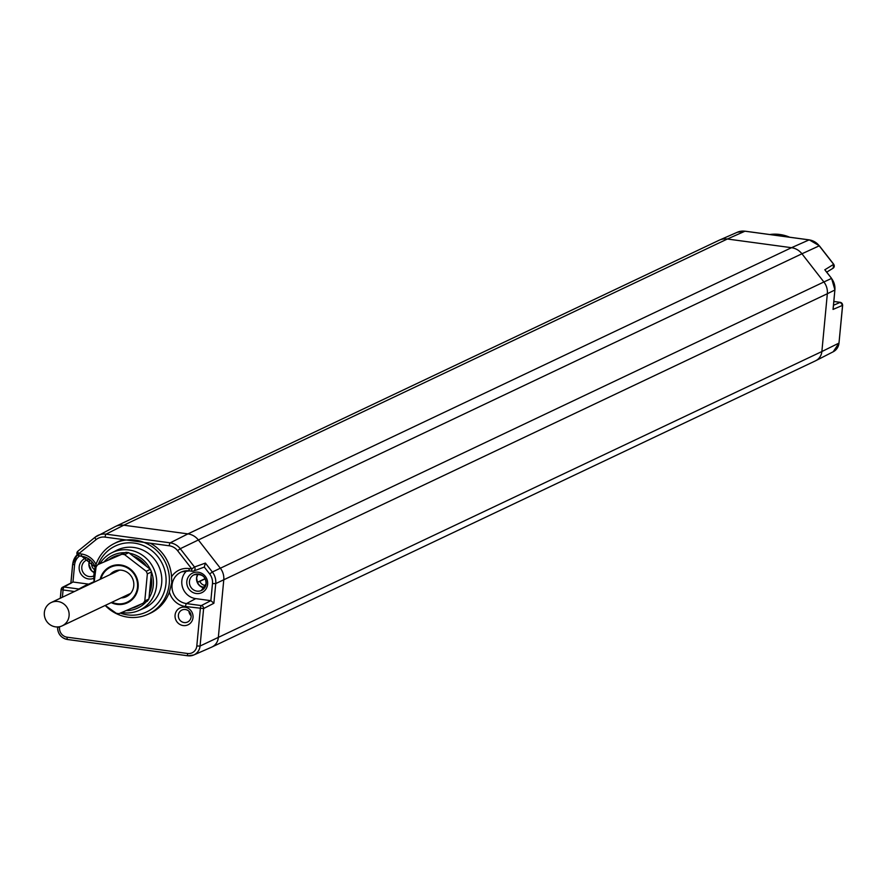<?xml version="1.0" encoding="UTF-8"?>
<svg xmlns="http://www.w3.org/2000/svg" width="887" height="887" viewBox="0 0 887 887"><rect width="100%" height="100%" fill="white"/><g stroke="black" fill="none" stroke-linecap="round" stroke-linejoin="round"><path stroke-width="1.33" d="M94.587 569.72A6.675 6.386 64.6 0 1 91.993 561.859M197.313 582.327L205.008 578.679M205.729 585.464A6.675 6.386 64.6 0 1 199.841 581.373L205.108 578.878M199.841 581.373L197.369 582.449M199.885 574.377L200.462 574.809A6.675 6.386 64.6 0 1 200.595 574.632M186.802 570.762A16.021 15.312 -115.4 0 0 182.556 587.36A16.021 15.312 -115.4 0 0 195.728 598.625L186.47 603.581A16.631 15.899 -115.4 0 1 172.178 589.179A16.631 15.899 -115.4 0 1 181.724 571.838A16.631 15.899 -115.4 0 1 189.563 570.873L192.069 571.217M59.606 626.71L59.54 627.442A8.759 8.382 -115.4 0 0 67.135 637.199L187.578 653.497A8.759 8.382 -115.4 0 0 196.803 646.024L200.063 646.035L203.611 608.56L213.878 603.26L210.862 600.665L195.728 598.625M210.862 600.665L212.481 583.557A13.094 12.518 -115.4 0 0 209.654 573.956L212.348 572.015L205.396 563.09L204.298 567.07L193.41 571.117A2.672 2.539 70.3 0 1 192.257 571.239A2.672 0.665 97.7 0 1 192.157 571.25L189.463 570.884A2.672 0.665 97.7 0 0 189.563 570.873M150.28 543.232A39.25 37.531 -115.4 0 1 171.546 576.849A19.292 18.45 64.6 0 1 189.119 568.578L191.803 568.944A2.672 0.665 97.7 0 0 192.157 571.25L193.41 571.117A2.672 2.539 70.3 0 0 194.497 567.004L180.249 548.709L198.366 539.972L220.32 568.168A16.021 15.312 64.6 0 1 223.768 579.921L218.302 637.731A12.019 11.487 64.6 0 1 211.616 647.166L193.71 655.005A11.431 10.932 -115.4 0 0 200.063 646.035L821.872 351.54L827.338 293.73L215.741 583.579A15.766 15.068 -115.4 0 0 212.348 572.015L823.89 281.977L801.937 253.782L198.366 539.972A16.021 15.312 64.6 0 0 187.922 533.885L791.503 247.695L727.362 239.013L123.781 525.204L187.922 533.885L170.193 542.844A15.434 14.757 -115.4 0 1 180.249 548.709L177.566 550.65A12.762 12.207 -115.4 0 0 169.251 545.793L124.069 539.684A39.25 37.531 -115.4 0 0 115.975 542.656L113.891 543.72A39.183 37.454 -115.4 0 0 94.033 573.567A39.183 37.454 -115.4 0 0 94.155 582.171M105.187 605.455A39.183 37.454 -115.4 0 0 147.453 614.491L149.593 613.56A39.25 37.531 -115.4 0 0 169.395 592.028L171.779 582.593L171.546 576.849M147.453 614.491A39.183 37.454 -115.4 0 0 169.24 583.746A39.183 37.454 -115.4 0 0 152.631 547.113A39.183 37.454 -115.4 0 0 113.891 543.72M120.322 613.105A36.489 34.881 -115.4 0 0 165.947 583.724A36.489 34.881 -115.4 0 0 139.204 544.13A36.489 34.881 -115.4 0 0 98.235 564.454M121.752 612.485A31.877 30.48 -115.4 0 0 138.849 610.5L143.86 608.305A32.043 30.635 -115.4 0 0 161.678 583.147A32.043 30.635 -115.4 0 0 148.096 553.189A32.043 30.635 -115.4 0 0 116.419 550.428L111.54 552.911A31.877 30.48 -115.4 0 0 99.909 563.655M79.475 556.005L79.12 556.293A13.094 12.518 -115.4 0 0 74.586 564.897L72.967 582.005L88.09 584.056A16.021 15.312 -115.4 0 0 89.886 584.189M74.453 591.507L63.077 589.966A2.672 0.665 -82.3 0 1 64.019 587.006L72.989 582.016M183.177 625.557A9.347 8.937 64.6 0 1 175.072 615.157A9.347 8.937 64.6 0 1 184.906 607.174A9.347 8.937 64.6 0 1 193.011 617.585A9.347 8.937 64.6 0 1 183.177 625.557M196.803 646.024L200.351 608.537A2.672 0.665 -82.3 0 1 201.294 605.588L186.47 603.581A2.672 0.665 -82.3 0 0 185.527 606.531A19.292 18.45 64.6 0 1 169.395 592.028M185.527 606.531L203.611 608.56A2.672 2.539 -117.3 0 0 201.294 605.588L210.84 600.665M124.069 539.684L105.109 537.123A12.762 12.207 -115.4 0 0 96.095 539.618L78.788 553.654A2.672 0.665 97.7 0 0 79.143 555.961A2.672 0.665 97.7 0 0 79.242 555.949L81.748 556.282M72.967 582.005L62.489 587.294A2.672 2.55 60.9 0 1 64.019 587.006L78.843 589.012A16.631 15.899 -115.4 0 0 79.542 589.09M834.889 289.805L831.596 278.418L825.675 270.978M824.766 269.825L833.658 264.337A2.672 2.561 58.3 0 1 833.059 268.229L826.706 272.143M769.728 234.523A39.183 37.454 64.6 0 1 789.696 237.228M77.779 551.282A2.672 2.583 -115.6 0 0 79.043 555.916M842.572 305.128L842.561 305.339A2.672 2.561 -113.3 0 0 840.255 302.367L833.514 305.261M840.455 302.4A2.672 0.665 97.7 0 0 840.355 302.345A2.672 0.665 97.7 0 0 840.255 302.367L833.869 301.502M833.17 308.011L833.037 309.43L842.561 305.339L838.991 343.081L821.872 351.54A12.019 11.487 -115.4 0 1 815.785 360.687L833.192 351.784L838.991 343.081A11.431 10.932 64.6 0 1 833.192 351.784M61.214 589.29A2.672 2.55 60.9 0 1 62.489 587.294L61.214 589.29M185.361 609.513A6.63 6.342 64.6 0 1 187.911 621.854A6.63 6.342 64.6 0 1 178.431 616.809A6.63 6.342 64.6 0 1 185.361 609.513M188.998 611.276A5.965 5.71 -115.4 0 0 191.115 615.744M138.849 610.5A31.877 30.48 -115.4 0 0 156.578 585.475A31.877 30.48 -115.4 0 0 143.062 555.672A31.877 30.48 -115.4 0 0 111.54 552.911M126.087 610.622A29.182 27.907 -115.4 0 0 146.167 601.807M149.005 598.071A29.182 27.907 -115.4 0 0 153.285 585.464A29.182 27.907 -115.4 0 0 151.466 572.026M150.269 569.266A29.182 27.907 -115.4 0 0 129.402 553.2M125.012 552.723A29.182 27.907 -115.4 0 0 104.222 561.715M120 554.896A27.364 26.166 -115.4 0 0 109.245 559.542M131.631 608.238A27.364 26.166 -115.4 0 0 140.468 604.402M149.437 593.436A27.364 26.166 -115.4 0 0 151.023 576.661M146.588 566.427A27.364 26.166 -115.4 0 0 133.072 556.027M134.525 557.147L134.957 557.324A26.699 25.523 64.6 0 1 145.313 565.451M150.868 578.302A26.699 25.523 64.6 0 1 149.615 591.585M113.614 557.657A26.699 25.523 64.6 0 1 114.013 557.457A26.699 25.523 64.6 0 1 115.986 556.626M110.043 574.632A14.015 13.405 64.6 0 1 114.323 571.35A14.015 13.405 64.6 0 1 121.63 570.23A14.015 13.405 64.6 0 1 133.615 581.972A14.015 13.405 64.6 0 1 126.331 596.685A14.015 13.405 64.6 0 1 121.075 597.916M100.907 578.956A19.359 18.505 64.6 0 1 120.71 565.651A19.359 18.505 64.6 0 1 137.496 587.205A19.359 18.505 64.6 0 1 117.117 603.725A19.359 18.505 64.6 0 1 111.95 602.251M111.185 602.606A20.024 19.148 -115.4 0 0 138.128 587.283A20.024 19.148 -115.4 0 0 122.129 565.23A20.024 19.148 -115.4 0 0 100.153 579.322M105.254 605.422L116.275 613.283A30.036 28.717 -115.4 0 0 119.024 613.66L143.184 603.215A30.036 28.717 -115.4 0 0 144.792 600.965L147.353 573.889A30.036 28.717 -115.4 0 0 146.2 571.272L124.612 554.641A30.036 28.717 -115.4 0 0 121.863 554.264L97.703 564.709A30.036 28.717 -115.4 0 0 96.095 566.959L94.177 582.149M143.184 603.215L147.309 601.264A30.036 28.717 -115.4 0 0 148.916 599.002L144.792 600.965M148.916 599.002L151.477 571.938L147.353 573.889M151.477 571.938A30.036 28.717 -115.4 0 0 150.324 569.31L146.2 571.272M150.324 569.31L128.726 552.679L124.612 554.641M128.726 552.679A30.036 28.717 -115.4 0 0 125.976 552.313L121.863 554.264M125.976 552.313L97.703 564.709M69.086 615.855A12.884 12.318 64.6 0 1 62.234 625.823A12.884 12.318 64.6 0 1 49.661 624.448A12.884 12.318 64.6 0 1 44.35 612.507A12.884 12.318 64.6 0 1 51.202 602.539A12.884 12.318 64.6 0 1 63.764 603.914A12.884 12.318 64.6 0 1 69.086 615.855M89.997 559.919A8.937 8.548 -115.4 0 0 94.133 572.581M197.923 574A8.937 8.548 -115.4 0 0 204.531 587.926M206.117 583.89A8.693 8.316 64.6 0 1 192.934 589.445A8.693 8.316 64.6 0 1 193.854 574.843A8.693 8.316 64.6 0 1 206.139 583.724M207.613 584.267A10.832 10.356 64.6 0 1 196.215 593.514A10.832 10.356 64.6 0 1 186.824 581.462A10.832 10.356 64.6 0 1 198.222 572.215A10.832 10.356 64.6 0 1 207.613 584.267M204.298 567.07L209.654 573.956M189.119 568.578A2.672 0.665 97.7 0 0 189.463 570.884L181.724 571.838M205.396 563.09L194.497 567.004L191.803 568.944L177.566 550.65M93.645 582.404A16.631 15.899 -115.4 0 0 94.1 581.695M95.231 566.97A16.631 15.899 -115.4 0 0 81.926 556.315A2.672 0.665 97.7 0 1 81.837 556.326L77.834 555.406L76.87 552.878L77.823 551.237A2.672 0.765 51 0 0 77.823 551.237A2.672 0.765 51 0 0 78.788 553.654L81.482 554.009A2.672 0.665 97.7 0 0 81.837 556.326L95.186 567.137M81.482 554.009A19.292 18.45 64.6 0 1 96.018 564.409M78.422 589.622A2.672 0.665 -82.3 0 1 78.843 589.012L88.09 584.056M60.294 598.226L61.125 589.378L63.077 589.966L62.389 597.228M212.481 583.557L215.741 583.579L213.878 603.26M833.192 308.709L834.878 290.005A15.766 15.068 64.6 0 0 831.485 278.44L823.89 281.977A16.021 15.312 -115.4 0 1 827.338 293.73L834.878 290.005L833.037 309.43M809.321 239.911A2.672 0.665 97.7 0 0 809.221 239.867A2.672 0.665 97.7 0 0 809.121 239.889A15.434 14.757 64.6 0 1 819.178 245.754L833.713 264.426M819.244 245.832L801.937 253.782A16.021 15.312 -115.4 0 0 791.503 247.695L809.121 239.889L744.98 231.208L727.362 239.013A16.021 15.312 -115.4 0 0 719.401 240.111A16.021 15.312 -115.4 0 0 719.002 240.299L115.432 526.49A16.021 15.312 64.6 0 1 123.781 525.204L106.052 534.162L170.193 542.844A2.672 0.665 -82.3 0 0 169.251 545.793M105.109 537.123A2.672 0.665 -82.3 0 1 106.052 534.162A15.434 14.757 -115.4 0 0 97.625 535.582A15.434 14.757 -115.4 0 0 95.153 537.189A2.672 0.765 -129 0 1 95.153 537.189L115.044 526.678A16.021 15.312 64.6 0 1 115.432 526.49M719.401 240.111L737.319 232.261A15.434 14.757 64.6 0 1 744.98 231.208A2.672 0.665 97.7 0 1 745.08 231.185L809.221 239.867L819.289 245.721L833.769 264.315L833.059 268.229M96.095 539.618A2.672 0.765 -129 0 1 95.12 537.212L77.823 551.237L95.086 537.245M93.867 578.246A10.832 10.356 64.6 0 1 79.187 566.893A10.832 10.356 64.6 0 1 86.793 557.845M74.586 564.897L72.723 564.221A15.766 15.068 -115.4 0 1 77.224 554.708L72.634 564.309L70.827 583.38M72.701 564.42L70.982 582.559M61.203 589.489L60.371 598.182M59.54 627.442L57.633 626.954A11.431 10.932 -115.4 0 0 67.379 639.472M67.135 637.199A2.672 0.665 97.7 0 0 67.479 639.516A2.672 0.665 97.7 0 0 67.589 639.494L187.833 655.77M187.578 653.497A2.672 0.665 97.7 0 0 187.922 655.815A2.672 0.665 97.7 0 0 188.033 655.792A11.431 10.932 -115.4 0 0 193.71 655.005L187.922 655.815L67.479 639.516C60.881 637.953 57.577 633.739 57.588 626.865M745.18 231.23A2.672 0.665 97.7 0 0 745.08 231.185L737.319 232.261M211.915 647.022L815.497 360.832A12.019 11.487 -115.4 0 0 815.785 360.687M839.013 342.881L842.65 305.25L840.355 302.345L833.869 301.469M93.667 575.985L93.878 575.885A8.693 8.316 64.6 0 1 81.804 566.904A8.693 8.316 64.6 0 1 89.354 559.42L86.216 560.274M86.948 584.988L94.089 581.606M94.144 572.525L91.472 570.541L88.966 564.564L90.019 559.941M204.542 587.904L199.797 585.775L197.502 582.759L196.626 577.869L197.945 574M201.294 590.554L206.05 583.801C206.017 576.483 201.948 573.501 193.854 574.843M93.601 582.426L94.089 581.65M831.596 278.418L825.32 270.358M114.013 557.457L113.126 557.879M62.234 625.823L130.611 593.403M51.202 602.539L119.579 570.108"/></g></svg>
